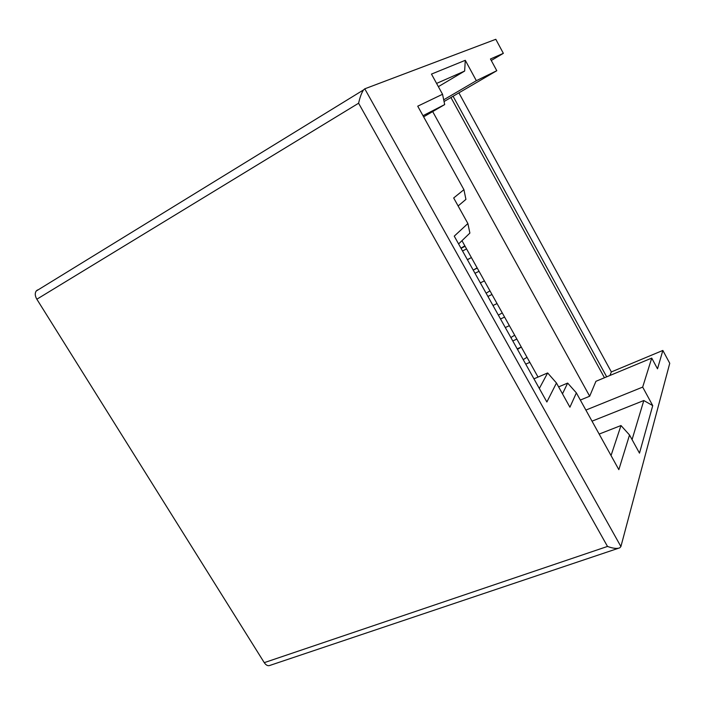 <?xml version="1.0" encoding="UTF-8"?>
<svg xmlns="http://www.w3.org/2000/svg" width="705" height="705" viewBox="0 0 705 705"><rect width="100%" height="100%" fill="white"/><g stroke="black" fill="none" stroke-linecap="round" stroke-linejoin="round"><path stroke-width="1.06" d="M500.506 318.977L504.577 317.091M492.98 305.494L497.043 303.573M467.362 259.625L471.398 257.598M461.052 248.336L465.088 246.283M473.372 270.006L477.25 268.094M462.524 250.971L466.56 248.927M474.994 273.284L479.039 271.293M480.334 282.864L484.388 280.89M487.922 296.435L491.984 294.496M505.291 327.543L509.371 325.666M512.773 340.938L516.862 339.096M517.188 348.843L521.277 347.019M525.736 364.15L529.834 362.352M558.616 386.878L567.657 383.079L576.373 392.888L569.913 407.208L556.465 383L546.877 401.991L454.249 236.149L467.882 223.529L453.676 197.964L463.925 189.671L417.73 106.182L442.546 94.276L431.469 74.087L465.282 60.313L476.342 80.687L496.787 70.711L490.46 58.991L503.352 53.342L495.809 39.295L364.776 88.821L363.568 89.896C361.639 92.699 359.973 97.14 358.589 103.23L607.499 546.437C613.05 548.464 617.139 548.922 619.792 547.82L620.902 546.551L669.75 363.295L662.85 350.447L657.509 368.821L651.728 358.096L642.678 387.098L652.733 405.622L639.488 453.139L629.53 434.994L618.84 469.653L576.373 392.888M423.635 116.845L444.688 104.578L423 115.699M491.27 60.48L503.352 53.342M458.885 92.857L611.35 371.94L662.85 350.447M611.35 371.94L609.957 375.465M444.053 101.529L496.787 70.711M580.33 400.052L589.68 396.219L595.937 381.299L651.728 358.096M467.882 223.529L469.883 233.073L458.594 243.93M618.488 548.252L270.041 665.361C268.015 666.225 266.085 665.326 264.26 662.647L36.845 299.22C34.986 295.977 34.765 293.254 36.175 291.05L37.524 289.94M463.925 189.671L465.926 199.383L458.127 205.966M438.369 86.653L464.648 71.055L436.589 83.41M464.648 71.055L465.282 60.313M443.701 99.802L476.342 80.687M585.881 410.081L642.678 387.098M592.015 421.167L643.815 400.537L652.733 405.622M632.068 439.612L643.815 400.537M599.153 434.077L620.99 425.538L611.041 455.553M562.484 393.839L567.657 383.079M533.941 378.832L547.653 372.945L556.465 383M539.325 388.473L547.653 372.945M453.077 96.25L606.679 376.831M450.927 97.51L604.458 377.757M432.676 111.575L589.68 396.219M538.038 377.069L461.969 240.687M629.53 434.994L620.99 425.538M444.688 104.578L442.546 94.276M620.902 546.551L364.776 88.821M264.26 662.647L607.499 546.437M36.845 299.22L358.589 103.23M502.26 312.923L498.364 315.135M36.175 291.05L363.568 89.896M470.094 258.25L467.441 259.766M477.126 267.874L473.214 270.103M514.685 335.201L510.878 337.545M464.842 245.842L460.947 248.151M521.295 347.045L517.488 349.38M527.005 357.294L523.216 359.638M489.966 290.883L486.115 293.201"/></g></svg>
